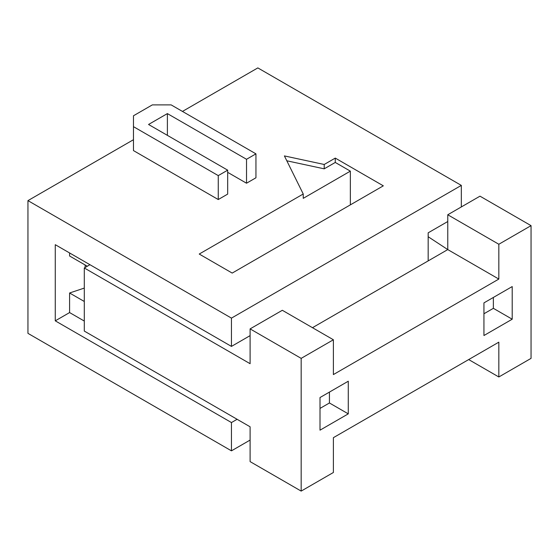 <?xml version="1.0" encoding="UTF-8"?>
<svg xmlns="http://www.w3.org/2000/svg" width="559" height="559" viewBox="0 0 559 559"><rect width="100%" height="100%" fill="white"/><g stroke="black" fill="none" stroke-linecap="round" stroke-linejoin="round"><path stroke-width="0.84" d="M87.302 266.231L69.596 256.001L69.596 252.954M335.274 162.445L350.346 171.145L303.244 198.347L303.244 193.994L284.398 155.919L324.206 164.479L335.274 158.092L335.274 162.445L324.206 168.832L286.809 160.789M303.244 193.994L199.228 254.045L232.202 273.078L383.32 185.833L335.274 158.092M350.346 204.873L350.346 171.145M324.206 164.479L324.206 168.832M231.454 450.84L27.95 333.353L27.95 200.625L231.454 318.12L231.454 346.405L55.271 244.688L55.271 320.838L231.454 422.555L231.454 450.84L250.104 440.073M320.014 408.412L329.433 402.976L348.278 413.856L320.014 430.171L320.014 397.533L348.278 381.217L348.278 413.856M329.433 392.097L329.433 402.976M512.205 319.21L483.94 335.526L483.94 302.887L512.205 286.571L512.205 319.21L493.366 308.33L483.94 313.767M493.366 308.33L493.366 297.451M498.831 244.255L447.766 214.768L479.985 196.167L531.05 225.647L498.831 244.255L498.831 279.067L333.388 374.579L333.388 339.767L301.168 358.368L301.168 491.095L333.388 472.488L333.388 437.676L498.831 342.164L498.831 376.976L468.68 359.57M498.831 376.976L531.05 358.375L531.05 225.647M428.166 260.899L428.166 232.83L447.766 221.518M312.474 327.693L447.766 249.587L428.166 236.73M301.168 491.095L250.104 461.608L250.104 426.796L84.29 331.068L84.29 267.971L250.104 363.699L250.104 328.888L301.168 358.368M333.388 339.767L282.323 310.287L250.104 328.888M498.831 279.067L447.766 249.587L447.766 214.768M182.458 111.423L257.832 67.905L461.329 185.399L231.454 318.12M461.329 206.935L461.329 185.399M133.468 115.776L152.314 104.896L171.152 104.896L255.945 153.851L246.526 159.287L167.386 113.596L148.54 124.475L227.681 170.167L218.262 175.61L133.468 126.655L133.468 115.776M27.95 200.625L133.468 139.708M246.526 159.287L246.526 183.219L255.945 177.783L255.945 153.851M246.526 183.219L227.681 172.347M167.386 135.355L167.386 113.596M218.262 175.61L218.262 199.542L227.681 194.099L227.681 170.167M218.262 199.542L133.468 150.588L133.468 126.655M237.107 419.292L231.454 422.555M231.454 346.405L250.104 335.631M55.271 320.838L69.596 312.572L69.596 292.993L84.29 301.476M84.29 321.055L69.596 312.572M85.122 264.966L85.122 267.488M84.29 288.088L69.596 292.993M89.943 264.707L84.29 267.971"/></g></svg>
